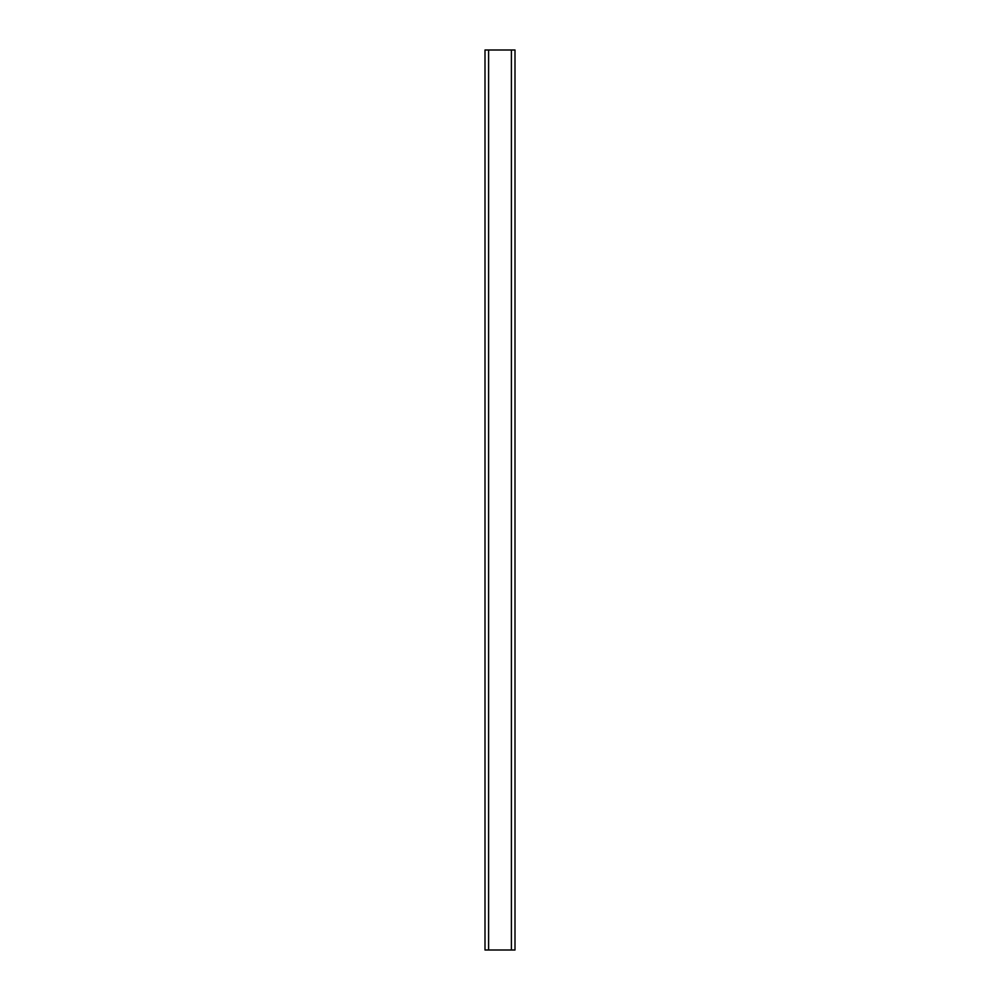 <?xml version="1.0" encoding="UTF-8"?>
<svg xmlns="http://www.w3.org/2000/svg" width="1000" height="1000" viewBox="0 0 1000 1000"><rect width="100%" height="100%" fill="white"/><g stroke="black" fill="none" stroke-linecap="round" stroke-linejoin="round"><path stroke-width="1.5" d="M488.6 50L511.4 50L511.4 950L488.6 950L488.6 50L485 50L485 950L488.6 950M511.4 950L515 950L515 50L511.4 50"/></g></svg>
